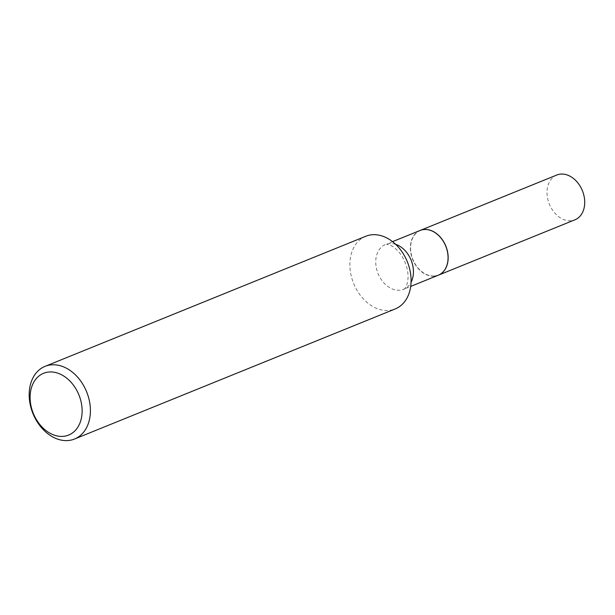 <?xml version="1.0" encoding="UTF-8"?>
<svg xmlns="http://www.w3.org/2000/svg" width="615" height="615" viewBox="0 0 615 615"><rect width="100%" height="100%" fill="white"/><g stroke="black" fill="none" stroke-linecap="round" stroke-linejoin="round"><path stroke-width="0.46" stroke-dasharray="3.08 2.31" d="M556.79 175.029A24.154 17.835 -112.1 0 0 547.481 197.722A24.154 17.835 -112.1 0 0 574.948 219.793M420.176 230.441A24.154 17.835 -112.1 0 0 410.928 253.119A24.154 17.835 -112.1 0 0 438.334 275.205M433.483 276.012A23.993 17.72 -112.1 0 0 447.574 252.488A23.993 17.72 -112.1 0 0 425.134 229.587A23.993 17.72 -112.1 0 0 411.043 253.119A23.993 17.72 -112.1 0 0 433.483 276.012M420.13 230.456A24.154 17.835 -112.1 0 0 411.581 256.386A24.154 17.835 -112.1 0 0 433.414 276.204A24.154 17.835 -112.1 0 0 438.287 275.22M365.74 236.275A39.206 28.951 -112.1 0 0 351.872 278.357A39.206 28.951 -112.1 0 0 387.304 310.529A39.206 28.951 -112.1 0 0 395.222 308.938M395.676 244.355A24.154 17.835 -112.1 0 0 390.394 243.517A24.154 17.835 -112.1 0 0 385.513 244.501A24.154 17.835 -112.1 0 0 376.972 270.423A24.154 17.835 -112.1 0 0 398.797 290.242A24.154 17.835 -112.1 0 0 403.671 289.265A24.154 17.835 -112.1 0 0 411.058 282.293M392.539 241.649L386.551 244.316C391.886 245.185 393.585 247.053 396.252 249.275C401.434 254.133 405.062 260.614 407.138 268.74C410.428 283.899 403.778 290.318 403.671 289.265L410.697 286.413"/><path stroke-width="0.92" d="M438.334 275.205A24.154 17.835 -112.1 0 0 438.387 275.182L574.948 219.793A24.154 17.835 -112.1 0 0 584.25 197.092A24.154 17.835 -112.1 0 0 556.79 175.029L420.23 230.417A24.154 17.835 -112.1 0 0 420.176 230.441M438.387 275.182A24.154 17.835 -112.1 0 0 447.689 252.488A24.154 17.835 -112.1 0 0 420.23 230.417M410.697 286.413L438.287 275.22A24.154 17.835 -112.1 0 0 446.836 249.298A24.154 17.835 -112.1 0 0 425.003 229.48A24.154 17.835 -112.1 0 0 420.13 230.456L392.539 241.649M61.915 436.419A33.325 24.615 -112.1 0 0 81.48 403.748A33.325 24.615 -112.1 0 0 50.315 371.944A33.325 24.615 -112.1 0 0 30.75 404.616A33.325 24.615 -112.1 0 0 61.915 436.419M66.612 440.617A39.206 28.951 -112.1 0 0 74.53 439.025A39.206 28.951 -112.1 0 0 88.406 396.936A39.206 28.951 -112.1 0 0 52.967 364.764A39.206 28.951 -112.1 0 0 45.056 366.356A39.206 28.951 -112.1 0 0 31.181 408.445A39.206 28.951 -112.1 0 0 66.612 440.617M74.53 439.025L395.222 308.938A39.206 28.951 -112.1 0 0 409.098 266.856A39.206 28.951 -112.1 0 0 373.659 234.676A39.206 28.951 -112.1 0 0 365.74 236.275L45.056 366.356M411.058 282.293A24.154 17.835 -112.1 0 0 395.676 244.355"/></g></svg>
